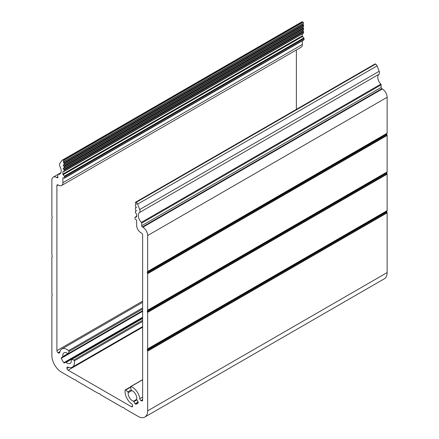 <?xml version="1.0" encoding="UTF-8"?>
<svg xmlns="http://www.w3.org/2000/svg" width="439" height="439" viewBox="0 0 439 439"><rect width="100%" height="100%" fill="white"/><g stroke="black" fill="none" stroke-linecap="round" stroke-linejoin="round"><path stroke-width="0.66" d="M147.317 350.092A0.675 0.39 -120 0 1 147.317 349.543L147.592 349.148A0.675 0.39 -120 0 0 147.658 348.906L147.658 312.409A0.675 0.39 -120 0 0 147.592 312.091L147.317 311.383A0.675 0.39 -120 0 1 147.317 310.828L147.592 310.433A0.675 0.39 -120 0 0 147.658 310.192L147.658 273.695A0.675 0.39 -120 0 0 147.592 273.382L147.317 272.668A0.675 0.39 -120 0 1 147.317 272.114L147.592 271.719A0.675 0.39 -120 0 0 147.658 271.483L147.658 235.534A6.772 3.913 -120 0 0 142.867 227.237L142.39 226.963A1.015 0.587 -120 0 1 141.671 225.717L141.671 223.089A0.675 0.39 -120 0 0 141.369 222.397L380.838 84.14A0.675 0.39 60 0 1 381.145 84.831L381.145 87.46A1.015 0.587 60 0 0 381.864 88.705L382.342 88.98A6.772 3.913 60 0 1 387.132 97.277L387.132 133.22A0.675 0.39 60 0 1 387.066 133.461L386.792 133.857A0.675 0.39 60 0 0 386.792 134.411L387.066 135.119A0.675 0.39 60 0 1 387.132 135.437L387.132 171.934A0.675 0.39 60 0 1 387.066 172.176L386.792 172.571A0.675 0.39 60 0 0 386.792 173.12L387.066 173.833A0.675 0.39 60 0 1 387.132 174.146L387.132 210.649A0.675 0.39 60 0 1 387.066 210.89L386.792 211.28A0.675 0.39 60 0 0 386.792 211.834L387.066 212.547A0.675 0.39 60 0 1 387.132 212.86L387.132 272.592A13.549 7.82 60 0 1 384.328 278.792L144.854 417.05A13.549 7.82 -120 0 0 147.658 410.849L147.658 351.118A0.675 0.39 -120 0 0 147.592 350.805L147.317 350.092L386.792 211.834M62.826 356.545L67.847 353.642A6.097 3.517 -120 0 0 64.017 352.802A6.097 3.517 -120 0 0 62.826 356.545A0.675 0.39 -120 0 1 62.695 356.962A0.675 0.39 -120 0 0 62.695 356.962L61.427 357.637A0.675 0.39 -120 0 0 61.422 357.637A0.675 0.39 -120 0 0 61.334 358.235A9.142 5.279 -120 0 0 63.842 362.696A0.675 0.39 -120 0 0 64.412 362.949L65.674 362.274A0.675 0.39 -120 0 1 66.108 362.389A6.097 3.517 -120 0 0 70.108 363.36A6.097 3.517 -120 0 0 71.332 359.843A0.675 0.39 -120 0 1 71.464 359.453A0.675 0.39 -120 0 1 71.689 359.437L73.79 360.046A0.675 0.39 -120 0 1 74.378 360.831A10.498 6.064 -120 0 1 72.314 367.174A10.498 6.064 -120 0 1 67.946 367.108A1.696 0.977 -120 0 0 67.244 367.097A1.696 0.977 -120 0 0 66.986 368.447A1.696 0.977 -120 0 0 68.155 370.203L131.376 406.701A1.696 0.977 -120 0 0 132.221 406.783A1.696 0.977 -120 0 0 132.54 406.3A1.696 0.977 -120 0 0 131.579 403.842A10.498 6.064 -120 0 1 125.153 390.145A0.675 0.39 -120 0 1 125.285 389.925A0.675 0.39 -120 0 1 125.735 390.041L127.837 391.851A0.675 0.39 -120 0 1 128.199 392.675A6.097 3.517 -120 0 0 133.418 401.246A0.675 0.39 -120 0 1 133.851 401.641L135.113 403.765A0.675 0.39 -120 0 0 135.684 404.176A9.142 5.279 -120 0 0 137.034 403.759A9.142 5.279 -120 0 0 138.192 402.612A0.675 0.39 -120 0 0 138.098 401.904L136.842 399.775A0.675 0.39 -120 0 1 136.705 399.199A6.097 3.517 -120 0 0 131.689 390.496A0.675 0.39 -120 0 1 131.14 389.794L130.542 387.044A0.675 0.39 -120 0 1 130.663 386.572A0.675 0.39 -120 0 1 130.899 386.561A10.498 6.064 -120 0 1 139.794 398.716A1.696 0.977 -120 0 0 141.001 400.577L141.457 400.829A1.696 0.977 -120 0 0 142.28 400.9A1.696 0.977 -120 0 0 142.631 400.127L142.631 235.117A1.696 0.977 -120 0 0 141.429 233.043L140.952 232.769A6.097 3.517 -120 0 1 136.644 225.3L136.644 220.603A0.675 0.39 -120 0 0 136.161 219.774L135.442 219.357A0.675 0.39 -120 0 1 134.965 218.529L134.965 217.464A0.675 0.39 -120 0 1 135.108 217.157A0.675 0.39 -120 0 1 135.207 217.124L136.403 217.014A0.675 0.39 -120 0 0 136.502 216.987A0.675 0.39 -120 0 0 136.644 216.674L136.644 214.528A0.675 0.39 -120 0 0 136.403 213.914L135.684 213.019A0.675 0.39 -120 0 1 135.442 212.399L135.442 211.351A0.675 0.39 -120 0 1 135.585 211.038A0.675 0.39 -120 0 1 135.684 211.011L136.331 210.939L135.684 209.732A0.675 0.39 -120 0 1 135.442 209.112L135.442 208.031A0.675 0.39 -120 0 1 135.585 207.724A0.675 0.39 -120 0 1 135.684 207.691L136.331 207.62L135.684 206.412A0.675 0.39 -120 0 1 135.442 205.798L135.442 204.711A0.675 0.39 -120 0 1 135.585 204.404A0.675 0.39 -120 0 1 135.684 204.371L136.331 204.305L135.7 203.114A0.675 0.39 -120 0 1 135.602 202.187A0.675 0.39 -120 0 1 135.942 202.225L136.156 202.346A2.371 1.366 -120 0 1 137.605 204.151L139.695 209.54A3.386 1.954 -120 0 1 139.448 212.569A6.772 3.913 -120 0 0 141.369 222.397M380.838 84.14A6.772 3.913 60 0 1 378.923 74.312A3.386 1.954 60 0 0 379.17 71.283L377.079 65.894A2.371 1.366 60 0 0 375.625 64.089L375.416 63.962A0.675 0.39 60 0 0 375.076 63.929L135.602 202.187M66.986 368.447L68.78 367.416M67.842 353.636A0.675 0.39 -120 0 0 68.264 353.73A0.675 0.39 -120 0 0 68.385 353.56L68.989 351.507A0.675 0.39 -120 0 0 68.627 350.607A10.498 6.064 -120 0 0 61.811 348.994A10.498 6.064 -120 0 0 59.731 352.495A1.696 0.977 -120 0 1 59.397 353.06A1.696 0.977 -120 0 1 58.524 352.961L58.069 352.687L59.918 351.623M56.9 185.62L58.096 184.929A1.696 0.977 -120 0 0 57.246 184.846A1.696 0.977 -120 0 0 56.9 185.62L56.9 350.629A1.696 0.977 -120 0 0 58.069 352.687M296.369 49.98L296.369 109.371M58.096 184.929L58.574 185.209A6.097 3.517 -120 0 0 61.619 185.51A6.097 3.517 -120 0 0 62.887 182.717L62.887 178.02L63.364 177.74A0.675 0.39 -120 0 0 63.024 177.707A0.675 0.39 -120 0 0 62.887 178.02M302.356 40.816L302.356 44.46A6.097 3.517 60 0 1 301.094 47.253L61.619 185.51M63.364 177.74L64.083 178.157A0.675 0.39 -120 0 0 64.418 178.19A0.675 0.39 -120 0 0 64.56 177.877L64.56 176.818A0.675 0.39 -120 0 0 64.319 176.198L63.123 174.711L302.597 36.453L303.793 37.941A0.675 0.39 60 0 1 304.035 38.555L304.035 39.62A0.675 0.39 60 0 1 303.892 39.933L64.418 178.19M144.854 417.05A13.549 7.82 -120 0 1 138.076 416.381L124.671 408.638A0.675 0.39 -120 0 1 124.429 408.424L123.952 407.831A0.675 0.39 -120 0 0 123.469 407.551L122.991 407.595A0.675 0.39 -120 0 1 122.75 407.529L100.723 394.809A0.675 0.39 -120 0 1 100.482 394.601L100.004 394.002A0.675 0.39 -120 0 0 99.521 393.728L99.044 393.767A0.675 0.39 -120 0 1 98.808 393.706L76.776 380.986A0.675 0.39 -120 0 1 76.534 380.772L76.057 380.174A0.675 0.39 -120 0 0 75.574 379.9L75.096 379.944A0.675 0.39 -120 0 1 74.86 379.878L61.449 372.135A13.549 7.82 -120 0 1 51.868 355.546L51.868 295.815A0.675 0.39 -120 0 1 51.934 295.579L52.208 295.184A0.675 0.39 -120 0 0 52.208 294.629L51.934 293.916A0.675 0.39 -120 0 1 51.868 293.603L51.868 257.106A0.675 0.39 -120 0 1 51.934 256.864L52.208 256.469A0.675 0.39 -120 0 0 52.208 255.915L51.934 255.207A0.675 0.39 -120 0 1 51.868 254.889L51.868 218.392A0.675 0.39 -120 0 1 51.934 218.15L52.208 217.755A0.675 0.39 -120 0 0 52.208 217.206L51.934 216.493A0.675 0.39 -120 0 1 51.868 216.18L51.868 180.231A6.772 3.913 -120 0 1 53.273 177.131A6.772 3.913 -120 0 1 56.658 177.466L57.136 177.74A1.015 0.587 -120 0 0 57.646 177.79A1.015 0.587 -120 0 0 57.855 177.329L57.855 174.7A0.675 0.39 -120 0 1 57.997 174.387A0.675 0.39 -120 0 1 58.162 174.36A6.772 3.913 -120 0 0 59.803 174.069A6.772 3.913 -120 0 0 60.077 166.743A3.386 1.954 -120 0 1 59.83 163.429L61.921 160.454A2.371 1.366 -120 0 1 62.19 160.208A2.371 1.366 -120 0 1 63.375 160.328L63.584 160.449A0.675 0.39 -120 0 1 64.028 161.047A0.675 0.39 -120 0 1 63.924 161.59A0.675 0.39 -120 0 1 63.825 161.618L63.194 161.684L63.842 162.896A0.675 0.39 -120 0 1 64.083 163.511L64.083 164.598A0.675 0.39 -120 0 1 63.94 164.905A0.675 0.39 -120 0 1 63.842 164.938L63.194 165.004L63.842 166.211A0.675 0.39 -120 0 1 64.083 166.831L64.083 167.912A0.675 0.39 -120 0 1 63.94 168.225A0.675 0.39 -120 0 1 63.842 168.252L63.194 168.324L63.842 169.531A0.675 0.39 -120 0 1 64.083 170.151L64.083 171.199A0.675 0.39 -120 0 1 63.94 171.512A0.675 0.39 -120 0 1 63.842 171.539L63.123 171.605A0.675 0.39 -120 0 0 63.024 171.638A0.675 0.39 -120 0 0 62.887 171.945L62.887 174.091A0.675 0.39 -120 0 0 63.123 174.711M302.597 36.453A0.675 0.39 60 0 1 302.356 35.833L302.356 33.863M63.243 168.785L302.718 30.527L303.316 31.273A0.675 0.39 60 0 1 303.558 31.888L303.558 32.941A0.675 0.39 60 0 1 303.415 33.254A0.675 0.39 60 0 1 303.316 33.282L64.017 171.44M63.243 165.47L302.718 27.207L303.316 27.953A0.675 0.39 60 0 1 303.558 28.573L303.558 29.654A0.675 0.39 60 0 1 303.415 29.967A0.675 0.39 60 0 1 303.316 29.995L64.017 168.153M63.243 162.15L302.718 23.893L303.316 24.633A0.675 0.39 60 0 1 303.558 25.253L303.558 26.335A0.675 0.39 60 0 1 303.415 26.647A0.675 0.39 60 0 1 303.316 26.675L64.017 164.834M62.19 160.208L301.659 21.95A2.371 1.366 60 0 1 302.844 22.065L303.058 22.191A0.675 0.39 60 0 1 303.503 22.79A0.675 0.39 60 0 1 303.398 23.327A0.675 0.39 60 0 1 303.3 23.36L64.001 161.519M141.671 223.089L381.145 84.831M141.671 225.717L381.145 87.46M139.448 212.569L378.923 74.312M139.695 209.54L379.17 71.283M137.605 204.151L377.079 65.894M136.156 202.346L375.625 64.089M135.942 202.225L375.416 63.962M135.684 207.691L136.364 207.296M135.684 211.011L136.364 210.616M135.207 217.124L136.644 216.295M141.457 400.829L142.631 400.154M141.001 400.577L142.631 399.638M139.794 398.716L142.631 397.081M130.899 386.561L142.631 379.784M135.684 404.176L138.071 402.799M135.113 403.765L138.159 402.009M133.851 401.641L136.902 399.88M133.418 401.246L136.699 399.353M128.199 392.675L131.854 390.562M127.837 391.851L131.179 389.925M125.735 390.041L130.581 387.242M131.376 406.701L132.622 405.982M68.155 370.203L142.631 327.203M74.378 360.831L142.631 321.425M73.79 360.046L142.631 320.305M71.689 359.437L142.631 318.478M66.108 362.389L142.631 318.209M65.674 362.274L142.631 317.847M64.412 362.949L142.631 317.792M63.842 362.696L142.631 317.21M61.334 358.235L142.631 311.3M62.7 356.956L142.631 310.807L62.695 356.962M68.385 353.56L142.631 310.697M68.989 351.507L142.631 308.99M68.627 350.607L142.631 307.882M58.524 352.961L59.775 352.243M56.9 350.629L142.631 301.132M62.887 182.717L302.356 44.46M64.56 177.877L304.035 39.62M64.56 176.818L304.035 38.555M64.319 176.198L303.793 37.941M62.887 174.091L302.356 35.833M62.887 171.945L63.54 171.567M64.083 171.199L303.558 32.941M64.083 170.151L303.558 31.888M63.842 169.531L303.316 31.273M64.083 167.912L303.558 29.654M64.083 166.831L303.558 28.573M63.842 166.211L303.316 27.953M64.083 164.598L303.558 26.335M64.083 163.511L303.558 25.253M63.842 162.896L303.316 24.633M63.584 160.449L303.058 22.191M63.375 160.328L302.844 22.065M58.162 174.36L60.878 172.79M57.136 177.74L57.855 177.329M56.658 177.466L57.855 176.774M147.658 410.849L387.132 272.592M147.658 351.118L387.132 212.86M147.592 350.805L387.066 212.547M147.317 349.543L386.792 211.28M147.592 349.148L387.066 210.89M147.658 348.906L387.132 210.649M147.658 312.409L387.132 174.146M147.592 312.091L387.066 173.833M147.317 311.383L386.792 173.12M147.317 310.828L386.792 172.571M147.592 310.433L387.066 172.176M147.658 310.192L387.132 171.934M147.658 273.695L387.132 135.437M147.592 273.382L387.066 135.119M147.317 272.668L386.792 134.411M147.317 272.114L386.792 133.857M147.592 271.719L387.066 133.461M147.658 271.483L387.132 133.22M147.658 235.534L387.132 97.277M142.867 227.237L382.342 88.98M142.39 226.963L381.864 88.705M135.585 207.724L136.353 207.274M135.585 211.038L136.353 210.594M135.108 217.157L136.644 216.268M130.663 386.572L142.631 379.664M125.285 389.925L130.52 386.902M72.314 367.174L142.631 326.578M71.464 359.453L142.631 318.368M68.264 353.73L142.631 310.796M61.811 348.994L142.631 302.334M63.94 171.512L303.415 33.254M63.94 168.225L303.415 29.967M63.94 164.905L303.415 26.647M63.924 161.59L303.398 23.327M57.997 174.387L60.917 172.703M53.273 177.131L57.937 174.437"/></g></svg>
